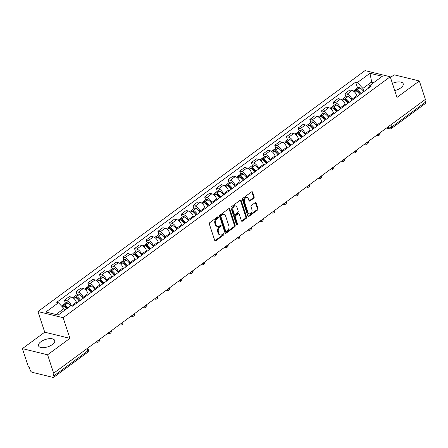 <?xml version="1.0" encoding="UTF-8"?>
<svg xmlns="http://www.w3.org/2000/svg" width="448" height="448" viewBox="0 0 448 448"><rect width="100%" height="100%" fill="white"/><g stroke="black" fill="none" stroke-linecap="round" stroke-linejoin="round"><path stroke-width="0.67" d="M218.333 217.14A0.75 0.543 103.7 0 0 217.61 216.888L209.798 222.639A1.07 0.773 103.7 0 0 209.362 224.09L214.738 240.447A1.07 0.773 103.7 0 0 215.219 240.946A1.07 0.773 103.7 0 0 215.774 240.811L223.586 235.054A0.75 0.543 103.7 0 0 223.166 233.783L222.158 234.528A3.433 2.475 103.7 0 1 220.388 234.954A3.433 2.475 103.7 0 1 218.848 233.358L218.4 231.991A3.433 2.475 103.7 0 1 219.794 227.354L220.808 226.61A0.75 0.543 103.7 0 0 220.388 225.333L219.38 226.078A3.433 2.475 103.7 0 1 217.61 226.509A3.433 2.475 103.7 0 1 216.07 224.907L215.622 223.541A3.433 2.475 103.7 0 1 217.017 218.904L218.03 218.159A0.75 0.543 103.7 0 0 218.333 217.14M217.61 226.509L216.871 226.324A3.433 2.475 103.7 0 1 215.337 224.728L214.889 223.362A3.433 2.475 103.7 0 1 216.283 218.725L217.297 217.98A0.75 0.543 103.7 0 0 217.582 216.91M214.883 240.722A1.07 0.773 103.7 0 0 215.04 240.632L222.852 234.875A0.75 0.543 103.7 0 0 223.138 233.806M220.388 234.954L219.654 234.774A3.433 2.475 103.7 0 1 218.114 233.178L217.666 231.812A3.433 2.475 103.7 0 1 219.061 227.175L220.074 226.43A0.75 0.543 103.7 0 0 220.36 225.361M394.755 90.541A8.523 3.853 -18.2 0 0 400.854 87.836A8.523 3.853 -18.2 0 0 403.222 83.776A8.523 3.853 -18.2 0 0 392.392 83.356M40.88 341.757A8.523 3.853 -18.2 0 0 38.517 345.817A8.523 3.853 -18.2 0 0 44.005 347.626A8.523 3.853 -18.2 0 0 52.338 344.557A8.523 3.853 -18.2 0 0 54.706 340.497A8.523 3.853 -18.2 0 0 49.213 338.688A8.523 3.853 -18.2 0 0 40.88 341.757M253.708 198.251A1.07 0.773 103.7 0 0 254.145 196.801L252.638 192.214A1.07 0.773 103.7 0 0 252.157 191.716A1.07 0.773 103.7 0 0 251.602 191.845L242.928 198.24A1.07 0.773 103.7 0 0 242.491 199.69L247.867 216.042A1.07 0.773 103.7 0 0 248.349 216.541A1.07 0.773 103.7 0 0 248.903 216.406L257.578 210.017A1.07 0.773 103.7 0 0 258.014 208.566L256.194 203.028A1.07 0.773 103.7 0 0 255.713 202.524A1.07 0.773 103.7 0 0 255.158 202.658L251.446 205.391A1.07 0.773 103.7 0 0 251.009 206.842L251.91 209.591A2.867 2.072 103.7 0 1 251.49 212.649A2.867 2.072 103.7 0 1 249.262 213.83A2.867 2.072 103.7 0 1 247.979 212.492L244.44 201.723A2.867 2.072 103.7 0 1 244.86 198.671A2.867 2.072 103.7 0 1 247.083 197.49A2.867 2.072 103.7 0 1 248.371 198.828L248.959 200.62A1.07 0.773 103.7 0 0 249.441 201.118A1.07 0.773 103.7 0 0 249.995 200.99L253.708 198.251L252.974 198.072A1.07 0.773 103.7 0 0 253.411 196.622L251.905 192.035A1.07 0.773 103.7 0 0 251.759 191.755M69.922 338.341L44.727 332.186L22.4 348.634L47.594 354.788L69.922 338.341L63.134 317.699L390.225 76.765L397.012 97.406L419.334 80.959L425.393 99.378L53.648 373.206L52.914 373.027L53.861 375.894L87.797 350.896A2.184 0.986 -18.2 0 0 88.402 349.854L87.808 348.046M47.594 354.788L53.648 373.206M229.768 209.059A1.07 0.773 103.7 0 0 229.286 208.561A1.07 0.773 103.7 0 0 228.732 208.695L220.058 215.085A1.07 0.773 103.7 0 0 219.621 216.535L224.997 232.887A1.07 0.773 103.7 0 0 225.478 233.391A1.07 0.773 103.7 0 0 226.033 233.257L234.707 226.862A1.07 0.773 103.7 0 0 235.144 225.411L229.768 209.059L229.034 208.88A1.07 0.773 103.7 0 0 228.889 208.606M231.493 206.662L240.167 200.267A1.07 0.773 103.7 0 1 240.722 200.138A1.07 0.773 103.7 0 1 241.203 200.637L246.579 216.989A1.07 0.773 103.7 0 1 246.142 218.439L242.43 221.178A1.07 0.773 103.7 0 1 241.875 221.306A1.07 0.773 103.7 0 1 241.394 220.808L239.215 214.178A1.07 0.773 103.7 0 0 238.734 213.679A1.07 0.773 103.7 0 0 238.179 213.808L235.715 215.622A1.07 0.773 103.7 0 0 235.278 217.073L237.552 223.978A0.75 0.543 103.7 0 1 236.522 224.739L231.056 208.113A1.07 0.773 103.7 0 1 231.493 206.662M22.4 348.634L28.454 367.052L29.193 367.231L30.134 370.104A2.184 1.142 -126.4 0 0 32.211 372.31L52.998 377.39A2.184 1.142 -126.4 0 0 53.687 377.294A2.184 1.142 -126.4 0 0 53.861 375.894M44.727 332.186L37.94 311.55L365.03 70.61L390.225 76.765M419.334 80.959L394.139 74.81L390.471 77.51M424.85 99.781L425.6 102.071A2.184 1.142 53.6 0 1 425.426 103.471L391.49 128.47A2.184 1.142 -126.4 0 0 391.664 127.07L425.6 102.071M76.67 303.117L76.373 302.21A5.023 2.632 -126.4 0 0 71.596 297.13L66.651 300.77A5.023 2.632 53.6 0 1 71.428 305.855L71.45 305.917M66.651 300.77L64.411 300.222L65.391 303.212M71.596 297.13L69.356 296.582L64.411 300.222M77.078 294.605L76.098 291.614L78.338 292.163A5.023 2.632 53.6 0 1 83.115 297.248L83.412 298.15M88.357 294.51L88.06 293.602A5.023 2.632 -126.4 0 0 83.283 288.518L81.043 287.974L76.098 291.614M88.766 285.992L87.786 283.007L90.026 283.556A5.023 2.632 53.6 0 1 94.802 288.635L95.099 289.542M100.044 285.902L99.747 284.995A5.023 2.632 -126.4 0 0 94.97 279.91L92.73 279.367L87.786 283.007M100.453 277.385L99.473 274.4L101.713 274.943A5.023 2.632 53.6 0 1 106.49 280.028L106.786 280.935M111.731 277.29L111.434 276.388A5.023 2.632 -126.4 0 0 106.658 271.303L104.418 270.754L99.473 274.4M112.14 268.778L111.16 265.787L113.4 266.336A5.023 2.632 53.6 0 1 118.177 271.421L118.474 272.322M123.418 268.682L123.122 267.775A5.023 2.632 -126.4 0 0 118.345 262.696L116.105 262.147L111.16 265.787M123.827 260.165L122.847 257.18L125.087 257.729A5.023 2.632 53.6 0 1 129.864 262.808L130.161 263.715M135.106 260.075L134.809 259.168A5.023 2.632 -126.4 0 0 130.032 254.083L127.792 253.54L122.847 257.18M135.514 251.558L134.534 248.573L136.774 249.116A5.023 2.632 53.6 0 1 141.551 254.201L141.848 255.108M146.793 251.462L146.496 250.561A5.023 2.632 -126.4 0 0 141.719 245.476L139.479 244.927L134.534 248.573M147.202 242.95L146.222 239.96L148.462 240.509A5.023 2.632 53.6 0 1 153.238 245.594L153.535 246.501M158.48 242.855L158.183 241.948A5.023 2.632 -126.4 0 0 153.406 236.869L151.166 236.32L146.222 239.96M158.889 234.343L157.909 231.353L160.149 231.902A5.023 2.632 53.6 0 1 164.926 236.986L165.222 237.888M170.167 234.248L169.87 233.341A5.023 2.632 -126.4 0 0 165.094 228.256L162.854 227.713L157.909 231.353M170.576 225.73L169.596 222.746L171.836 223.294A5.023 2.632 53.6 0 1 176.613 228.374L176.91 229.281M181.854 225.641L181.558 224.734A5.023 2.632 -126.4 0 0 176.781 219.649L174.541 219.106L169.596 222.746M182.263 217.123L181.283 214.138L183.523 214.682A5.023 2.632 53.6 0 1 188.3 219.766L188.597 220.674M193.542 217.028L193.245 216.126A5.023 2.632 -126.4 0 0 188.468 211.042L186.228 210.493L181.283 214.138M193.95 208.516L192.97 205.526L195.21 206.074A5.023 2.632 53.6 0 1 199.987 211.159L200.284 212.061M205.229 208.421L204.932 207.514A5.023 2.632 -126.4 0 0 200.155 202.434L197.915 201.886L192.97 205.526M205.638 199.903L204.658 196.918L206.898 197.467A5.023 2.632 53.6 0 1 211.674 202.546L211.971 203.454M216.916 199.814L216.619 198.906A5.023 2.632 -126.4 0 0 211.842 193.822L209.602 193.278L204.658 196.918M217.325 191.296L216.345 188.311L218.585 188.854A5.023 2.632 53.6 0 1 223.362 193.939L223.658 194.846M228.603 191.201L228.306 190.299A5.023 2.632 -126.4 0 0 223.53 185.214L221.29 184.666L216.345 188.311M229.012 182.689L228.032 179.698L230.272 180.247A5.023 2.632 53.6 0 1 235.049 185.332L235.346 186.239M240.29 182.594L239.994 181.686A5.023 2.632 -126.4 0 0 235.217 176.607L232.977 176.058L228.032 179.698M240.699 174.082L239.719 171.091L241.959 171.64A5.023 2.632 53.6 0 1 246.736 176.725L247.033 177.626M251.978 173.986L251.681 173.079A5.023 2.632 -126.4 0 0 246.904 167.994L244.664 167.451L239.719 171.091M252.386 165.469L251.406 162.484L253.646 163.033A5.023 2.632 53.6 0 1 258.423 168.112L258.72 169.019M263.665 165.379L263.368 164.472A5.023 2.632 -126.4 0 0 258.591 159.387L256.351 158.844L251.406 162.484M264.074 156.862L263.094 153.877L265.334 154.42A5.023 2.632 53.6 0 1 270.11 159.505L270.407 160.412M275.352 156.766L275.055 155.865A5.023 2.632 -126.4 0 0 270.278 150.78L268.038 150.231L263.094 153.877M275.761 148.254L274.781 145.264L277.021 145.813A5.023 2.632 53.6 0 1 281.798 150.898L282.094 151.799M287.039 148.159L286.742 147.252A5.023 2.632 -126.4 0 0 281.966 142.173L279.726 141.624L274.781 145.264M287.448 139.642L286.468 136.657L288.708 137.206A5.023 2.632 53.6 0 1 293.485 142.285L293.782 143.192M298.726 139.552L298.43 138.645A5.023 2.632 -126.4 0 0 293.653 133.56L291.413 133.017L286.468 136.657M299.135 131.034L298.155 128.05L300.395 128.593A5.023 2.632 53.6 0 1 305.172 133.678L305.469 134.585M310.414 130.939L310.117 130.038A5.023 2.632 -126.4 0 0 305.34 124.953L303.1 124.404L298.155 128.05M310.822 122.427L309.842 119.437L312.082 119.986A5.023 2.632 53.6 0 1 316.859 125.07L317.156 125.978M322.101 122.332L321.804 121.425A5.023 2.632 -126.4 0 0 317.027 116.346L314.787 115.797L309.842 119.437M322.51 113.82L321.53 110.83L323.77 111.378A5.023 2.632 53.6 0 1 328.546 116.463L328.843 117.365M333.788 113.725L333.491 112.818A5.023 2.632 -126.4 0 0 328.714 107.733L326.474 107.19L321.53 110.83M334.197 105.207L333.217 102.222L335.457 102.771A5.023 2.632 53.6 0 1 340.234 107.85L340.53 108.758M345.475 105.118L345.178 104.21A5.023 2.632 -126.4 0 0 340.402 99.126L338.162 98.582L333.217 102.222M345.884 96.6L344.904 93.615L347.144 94.158A5.023 2.632 53.6 0 1 351.921 99.243L352.218 100.15M357.162 96.505L356.866 95.603A5.023 2.632 -126.4 0 0 352.089 90.518L349.849 89.97L344.904 93.615M64.534 310.363L63.958 308.599L55.972 314.479M373.727 82.611L371.493 82.068L362.88 88.413L357.37 82.555L369.958 73.287L382.301 76.3L369.712 85.568L371.437 85.994L72.52 306.18L70.79 305.754L58.206 315.028L45.864 312.015L58.453 302.742L63.958 308.599M357.37 82.555L355.645 82.135L56.722 302.322L58.453 302.742M63.134 317.699L37.94 311.55M372.075 83.832L369.958 73.287M362.88 88.413L363.905 91.538M357.571 87.993L355.645 82.135M369.712 85.568L368.015 88.514M225.142 233.167A1.07 0.773 103.7 0 0 225.294 233.078L233.974 226.682A1.07 0.773 103.7 0 0 234.41 225.232L229.034 208.88M221.284 215.762A0.75 0.543 103.7 0 0 220.976 216.776L225.697 231.129A0.75 0.543 103.7 0 0 226.419 231.386L227.489 230.602A3.433 2.475 103.7 0 0 228.883 225.96L225.658 216.149A3.433 2.475 103.7 0 0 224.118 214.547A3.433 2.475 103.7 0 0 222.348 214.973L221.284 215.762L220.55 215.583A0.75 0.543 103.7 0 0 220.242 216.597L220.976 216.776M226.033 231.482L225.299 231.302A0.75 0.543 103.7 0 1 224.963 230.95L220.242 216.597M224.118 214.547L223.384 214.368A3.433 2.475 103.7 0 0 221.614 214.794L222.348 214.973M220.55 215.583L221.614 214.794M241.539 221.088A1.07 0.773 103.7 0 0 241.696 220.998L245.409 218.26A1.07 0.773 103.7 0 0 245.846 216.81L240.47 200.458A1.07 0.773 103.7 0 0 240.324 200.178M238.734 213.679L238 213.5A1.07 0.773 103.7 0 0 237.446 213.629L234.982 215.443A1.07 0.773 103.7 0 0 234.545 216.894L236.818 223.798L237.552 223.978M236.538 224.79A0.75 0.543 103.7 0 0 236.818 223.798M236.953 207.295A2.867 2.072 103.7 0 0 235.665 205.957A2.867 2.072 103.7 0 0 233.442 207.138A2.867 2.072 103.7 0 0 233.016 210.19L234.265 213.987A1.07 0.773 103.7 0 0 234.746 214.486A1.07 0.773 103.7 0 0 235.301 214.351L237.765 212.537A1.07 0.773 103.7 0 0 238.202 211.086L236.953 207.295M235.665 205.957L234.931 205.778A2.867 2.072 103.7 0 0 232.702 206.959A2.867 2.072 103.7 0 0 232.282 210.011L233.016 210.19M234.746 214.486L234.013 214.306A1.07 0.773 103.7 0 1 233.531 213.808L232.282 210.011M249.11 200.9A1.07 0.773 103.7 0 0 249.262 200.81L252.974 198.072M247.083 197.49L246.35 197.31A2.867 2.072 103.7 0 0 244.126 198.492A2.867 2.072 103.7 0 0 243.701 201.544L244.44 201.723M249.262 213.83L248.528 213.651A2.867 2.072 103.7 0 1 247.246 212.313L243.701 201.544M248.013 216.322A1.07 0.773 103.7 0 0 248.164 216.227L256.844 209.838A1.07 0.773 103.7 0 0 257.281 208.387L255.455 202.843A1.07 0.773 103.7 0 0 255.31 202.569M63.98 306.079A1.338 0.7 53.6 0 1 64.109 305.922A1.338 0.7 53.6 0 1 64.882 306.023L64.999 306.096A6.882 3.606 53.6 0 1 67.413 308.246M68.018 307.798A8.305 4.351 -126.4 0 0 64.977 305.066L64.865 304.993A2.761 1.445 -126.4 0 0 63.263 304.78A2.761 1.445 -126.4 0 0 62.899 305.536M70.75 305.788A8.305 4.351 -126.4 0 0 67.715 303.05L67.598 302.977A2.761 1.445 -126.4 0 0 66.002 302.764L63.263 304.78M61.55 306.04L62.065 305.659A2.761 1.445 53.6 0 1 63.666 305.872L63.778 305.945A8.305 4.351 53.6 0 1 66.819 308.683M75.667 297.472A1.338 0.7 53.6 0 1 75.796 297.315A1.338 0.7 53.6 0 1 76.569 297.416L76.686 297.489A6.882 3.606 53.6 0 1 79.929 300.72M80.528 300.278A8.305 4.351 -126.4 0 0 76.664 296.453L76.552 296.38A2.761 1.445 -126.4 0 0 74.95 296.173A2.761 1.445 -126.4 0 0 74.586 296.929M83.266 298.262A8.305 4.351 -126.4 0 0 79.402 294.442L79.285 294.37A2.761 1.445 -126.4 0 0 77.689 294.157L74.95 296.173M72.878 297.696L73.752 297.052A2.761 1.445 53.6 0 1 75.354 297.265L75.466 297.338A8.305 4.351 53.6 0 1 79.33 301.157M87.354 288.859A1.338 0.7 53.6 0 1 87.483 288.702A1.338 0.7 53.6 0 1 88.256 288.809L88.374 288.882A6.882 3.606 53.6 0 1 91.616 292.107L91.61 292.113M92.215 291.665A8.305 4.351 -126.4 0 0 88.351 287.846L88.239 287.773A2.761 1.445 -126.4 0 0 86.638 287.56A2.761 1.445 -126.4 0 0 86.274 288.322M94.954 289.654A8.305 4.351 -126.4 0 0 91.09 285.83L90.972 285.757A2.761 1.445 -126.4 0 0 89.376 285.55L86.638 287.56M84.566 289.089L85.439 288.445A2.761 1.445 53.6 0 1 87.041 288.658L87.153 288.73A8.305 4.351 53.6 0 1 91.017 292.55M99.042 280.252A1.338 0.7 53.6 0 1 99.17 280.095A1.338 0.7 53.6 0 1 99.943 280.196L100.061 280.269A6.882 3.606 53.6 0 1 103.303 283.5L103.292 283.478M103.902 283.058A8.305 4.351 -126.4 0 0 100.038 279.238L99.926 279.166A2.761 1.445 -126.4 0 0 98.325 278.953A2.761 1.445 -126.4 0 0 97.961 279.709M106.641 281.042A8.305 4.351 -126.4 0 0 102.777 277.222L102.659 277.15A2.761 1.445 -126.4 0 0 101.063 276.937L98.325 278.953M96.253 280.476L97.126 279.838A2.761 1.445 53.6 0 1 98.728 280.045L98.84 280.118A8.305 4.351 53.6 0 1 102.704 283.942M110.729 271.645A1.338 0.7 53.6 0 1 110.858 271.488A1.338 0.7 53.6 0 1 111.63 271.589L111.748 271.662A6.882 3.606 53.6 0 1 114.99 274.893L114.974 274.87M115.59 274.45A8.305 4.351 -126.4 0 0 111.726 270.626L111.614 270.558A2.761 1.445 -126.4 0 0 110.012 270.346A2.761 1.445 -126.4 0 0 109.648 271.102M118.328 272.434A8.305 4.351 -126.4 0 0 114.464 268.615L114.346 268.542A2.761 1.445 -126.4 0 0 112.75 268.33L110.012 270.346M107.94 271.869L108.814 271.225A2.761 1.445 53.6 0 1 110.415 271.438L110.527 271.51A8.305 4.351 53.6 0 1 114.391 275.33M122.416 263.032A1.338 0.7 53.6 0 1 122.545 262.881A1.338 0.7 53.6 0 1 123.318 262.982L123.435 263.054A6.882 3.606 53.6 0 1 126.678 266.28L126.661 266.263M127.277 265.843A8.305 4.351 -126.4 0 0 123.413 262.018L123.301 261.946A2.761 1.445 -126.4 0 0 121.699 261.733A2.761 1.445 -126.4 0 0 121.335 262.494M130.015 263.827A8.305 4.351 -126.4 0 0 126.151 260.008L126.034 259.935A2.761 1.445 -126.4 0 0 124.438 259.722L121.699 261.733M119.627 263.262L120.501 262.618A2.761 1.445 53.6 0 1 122.102 262.83L122.214 262.903A8.305 4.351 53.6 0 1 126.078 266.722M134.103 254.425A1.338 0.7 53.6 0 1 134.232 254.268A1.338 0.7 53.6 0 1 135.005 254.374L135.122 254.447A6.882 3.606 53.6 0 1 138.365 257.673M138.964 257.23A8.305 4.351 -126.4 0 0 135.1 253.411L134.988 253.338A2.761 1.445 -126.4 0 0 133.386 253.126A2.761 1.445 -126.4 0 0 133.022 253.887M141.702 255.22A8.305 4.351 -126.4 0 0 137.838 251.395L137.721 251.322A2.761 1.445 -126.4 0 0 136.125 251.11L133.386 253.126M131.314 254.654L132.188 254.01A2.761 1.445 53.6 0 1 133.79 254.223L133.902 254.296A8.305 4.351 53.6 0 1 137.766 258.115M145.79 245.818A1.338 0.7 53.6 0 1 145.919 245.661A1.338 0.7 53.6 0 1 146.692 245.762L146.81 245.834A6.882 3.606 53.6 0 1 150.052 249.066L150.035 249.043M150.651 248.623A8.305 4.351 -126.4 0 0 146.787 244.804L146.675 244.731A2.761 1.445 -126.4 0 0 145.074 244.518A2.761 1.445 -126.4 0 0 144.71 245.274M153.39 246.607A8.305 4.351 -126.4 0 0 149.526 242.788L149.408 242.715A2.761 1.445 -126.4 0 0 147.812 242.502L145.074 244.518M143.002 246.042L143.875 245.398A2.761 1.445 53.6 0 1 145.477 245.61L145.589 245.683A8.305 4.351 53.6 0 1 149.453 249.508M157.478 237.21A1.338 0.7 53.6 0 1 157.606 237.054A1.338 0.7 53.6 0 1 158.379 237.154L158.497 237.227A6.882 3.606 53.6 0 1 161.739 240.458L161.722 240.436M162.338 240.016A8.305 4.351 -126.4 0 0 158.474 236.191L158.362 236.118A2.761 1.445 -126.4 0 0 156.761 235.911A2.761 1.445 -126.4 0 0 156.397 236.667M165.077 238A8.305 4.351 -126.4 0 0 161.213 234.181L161.095 234.108A2.761 1.445 -126.4 0 0 159.499 233.895L156.761 235.911M154.689 237.434L155.562 236.79A2.761 1.445 53.6 0 1 157.164 237.003L157.276 237.076A8.305 4.351 53.6 0 1 161.14 240.895M169.165 228.598A1.338 0.7 53.6 0 1 169.294 228.441A1.338 0.7 53.6 0 1 170.066 228.547L170.184 228.62A6.882 3.606 53.6 0 1 173.426 231.846L173.41 231.823M174.026 231.403A8.305 4.351 -126.4 0 0 170.162 227.584L170.05 227.511A2.761 1.445 -126.4 0 0 168.448 227.298A2.761 1.445 -126.4 0 0 168.084 228.06M176.764 229.393A8.305 4.351 -126.4 0 0 172.9 225.568L172.782 225.495A2.761 1.445 -126.4 0 0 171.181 225.288L168.448 227.298M166.376 228.827L167.25 228.183A2.761 1.445 53.6 0 1 168.851 228.396L168.963 228.469A8.305 4.351 53.6 0 1 172.827 232.288M180.852 219.99A1.338 0.7 53.6 0 1 180.981 219.834A1.338 0.7 53.6 0 1 181.754 219.934L181.871 220.007A6.882 3.606 53.6 0 1 185.114 223.238L185.097 223.216M185.713 222.796A8.305 4.351 -126.4 0 0 181.849 218.977L181.737 218.904A2.761 1.445 -126.4 0 0 180.135 218.691A2.761 1.445 -126.4 0 0 179.771 219.447M188.451 220.78A8.305 4.351 -126.4 0 0 184.587 216.961L184.47 216.888A2.761 1.445 -126.4 0 0 182.868 216.675L180.135 218.691M178.063 220.214L178.937 219.576A2.761 1.445 53.6 0 1 180.538 219.783L180.65 219.856A8.305 4.351 53.6 0 1 184.514 223.681M192.539 211.383A1.338 0.7 53.6 0 1 192.668 211.226A1.338 0.7 53.6 0 1 193.441 211.327L193.558 211.4A6.882 3.606 53.6 0 1 196.801 214.631M197.4 214.189A8.305 4.351 -126.4 0 0 193.536 210.364L193.424 210.297A2.761 1.445 -126.4 0 0 191.822 210.084A2.761 1.445 -126.4 0 0 191.458 210.84M200.138 212.173A8.305 4.351 -126.4 0 0 196.274 208.354L196.157 208.281A2.761 1.445 -126.4 0 0 194.555 208.068L191.822 210.084M189.75 211.607L190.624 210.963A2.761 1.445 53.6 0 1 192.226 211.176L192.338 211.249A8.305 4.351 53.6 0 1 196.202 215.068M204.226 202.77A1.338 0.7 53.6 0 1 204.355 202.619A1.338 0.7 53.6 0 1 205.128 202.72L205.246 202.793A6.882 3.606 53.6 0 1 208.488 206.018L208.471 206.002M209.087 205.582A8.305 4.351 -126.4 0 0 205.223 201.757L205.111 201.684A2.761 1.445 -126.4 0 0 203.51 201.471A2.761 1.445 -126.4 0 0 203.146 202.233M211.826 203.566A8.305 4.351 -126.4 0 0 207.962 199.746L207.844 199.674A2.761 1.445 -126.4 0 0 206.242 199.461L203.51 201.471M201.438 203L202.311 202.356A2.761 1.445 53.6 0 1 203.913 202.569L204.025 202.642A8.305 4.351 53.6 0 1 207.889 206.461M215.914 194.163A1.338 0.7 53.6 0 1 216.042 194.006A1.338 0.7 53.6 0 1 216.815 194.113L216.933 194.186A6.882 3.606 53.6 0 1 220.175 197.411L220.17 197.417M220.774 196.969A8.305 4.351 -126.4 0 0 216.91 193.15L216.798 193.077A2.761 1.445 -126.4 0 0 215.197 192.864A2.761 1.445 -126.4 0 0 214.833 193.626M223.513 194.958A8.305 4.351 -126.4 0 0 219.649 191.134L219.531 191.061A2.761 1.445 -126.4 0 0 217.93 190.848L215.197 192.864M213.125 194.393L213.998 193.749A2.761 1.445 53.6 0 1 215.6 193.962L215.712 194.034A8.305 4.351 53.6 0 1 219.576 197.854M227.601 185.556A1.338 0.7 53.6 0 1 227.73 185.399A1.338 0.7 53.6 0 1 228.502 185.5L228.62 185.573A6.882 3.606 53.6 0 1 231.862 188.804L231.846 188.782M232.462 188.362A8.305 4.351 -126.4 0 0 228.598 184.542L228.486 184.47A2.761 1.445 -126.4 0 0 226.884 184.257A2.761 1.445 -126.4 0 0 226.52 185.013M235.2 186.346A8.305 4.351 -126.4 0 0 231.336 182.526L231.218 182.454A2.761 1.445 -126.4 0 0 229.617 182.241L226.884 184.257M224.812 185.78L225.686 185.136A2.761 1.445 53.6 0 1 227.287 185.349L227.399 185.422A8.305 4.351 53.6 0 1 231.263 189.246M239.288 176.949A1.338 0.7 53.6 0 1 239.417 176.792A1.338 0.7 53.6 0 1 240.19 176.893L240.307 176.966A6.882 3.606 53.6 0 1 243.55 180.197L243.533 180.174M244.149 179.754A8.305 4.351 -126.4 0 0 240.285 175.93L240.173 175.857A2.761 1.445 -126.4 0 0 238.571 175.65A2.761 1.445 -126.4 0 0 238.207 176.406M246.887 177.738A8.305 4.351 -126.4 0 0 243.023 173.919L242.906 173.846A2.761 1.445 -126.4 0 0 241.304 173.634L238.571 175.65M236.499 177.173L237.373 176.529A2.761 1.445 53.6 0 1 238.974 176.742L239.086 176.814A8.305 4.351 53.6 0 1 242.95 180.634M250.975 168.336A1.338 0.7 53.6 0 1 251.104 168.179A1.338 0.7 53.6 0 1 251.877 168.286L251.994 168.358A6.882 3.606 53.6 0 1 255.237 171.584M255.836 171.142A8.305 4.351 -126.4 0 0 251.972 167.322L251.86 167.25A2.761 1.445 -126.4 0 0 250.258 167.037A2.761 1.445 -126.4 0 0 249.894 167.798M258.569 169.131A8.305 4.351 -126.4 0 0 254.71 165.306L254.593 165.234A2.761 1.445 -126.4 0 0 252.991 165.026L250.258 167.037M248.186 168.566L249.06 167.922A2.761 1.445 53.6 0 1 250.662 168.134L250.774 168.207A8.305 4.351 53.6 0 1 254.638 172.026M262.662 159.729A1.338 0.7 53.6 0 1 262.786 159.572A1.338 0.7 53.6 0 1 263.564 159.673L263.682 159.746A6.882 3.606 53.6 0 1 266.924 162.977L266.907 162.954M267.523 162.534A8.305 4.351 -126.4 0 0 263.659 158.715L263.547 158.642A2.761 1.445 -126.4 0 0 261.946 158.43A2.761 1.445 -126.4 0 0 261.582 159.186M270.256 160.518A8.305 4.351 -126.4 0 0 266.398 156.699L266.28 156.626A2.761 1.445 -126.4 0 0 264.678 156.414L261.946 158.43M259.874 159.953L260.747 159.314A2.761 1.445 53.6 0 1 262.349 159.522L262.461 159.594A8.305 4.351 53.6 0 1 266.325 163.419M274.35 151.122A1.338 0.7 53.6 0 1 274.473 150.965A1.338 0.7 53.6 0 1 275.251 151.066L275.369 151.138A6.882 3.606 53.6 0 1 278.611 154.37L278.594 154.347M279.21 153.927A8.305 4.351 -126.4 0 0 275.346 150.102L275.234 150.035A2.761 1.445 -126.4 0 0 273.633 149.822A2.761 1.445 -126.4 0 0 273.269 150.578M281.943 151.911A8.305 4.351 -126.4 0 0 278.085 148.092L277.967 148.019A2.761 1.445 -126.4 0 0 276.366 147.806L273.633 149.822M271.561 151.346L272.434 150.702A2.761 1.445 53.6 0 1 274.036 150.914L274.148 150.987A8.305 4.351 53.6 0 1 278.012 154.806M286.037 142.509A1.338 0.7 53.6 0 1 286.16 142.358A1.338 0.7 53.6 0 1 286.938 142.458L287.05 142.531A6.882 3.606 53.6 0 1 290.298 145.757L290.282 145.74M290.898 145.32A8.305 4.351 -126.4 0 0 287.034 141.495L286.922 141.422A2.761 1.445 -126.4 0 0 285.32 141.21A2.761 1.445 -126.4 0 0 284.956 141.971M293.63 143.304A8.305 4.351 -126.4 0 0 289.772 139.485L289.654 139.412A2.761 1.445 -126.4 0 0 288.053 139.199L285.32 141.21M283.248 142.738L284.122 142.094A2.761 1.445 53.6 0 1 285.723 142.307L285.835 142.38A8.305 4.351 53.6 0 1 289.699 146.199M297.724 133.902A1.338 0.7 53.6 0 1 297.847 133.745A1.338 0.7 53.6 0 1 298.626 133.851L298.738 133.924A6.882 3.606 53.6 0 1 301.986 137.15L301.969 137.127M302.585 136.707A8.305 4.351 -126.4 0 0 298.721 132.888L298.609 132.815A2.761 1.445 -126.4 0 0 297.007 132.602A2.761 1.445 -126.4 0 0 296.643 133.364M305.318 134.697A8.305 4.351 -126.4 0 0 301.454 130.872L301.342 130.799A2.761 1.445 -126.4 0 0 299.74 130.586L297.007 132.602M294.935 134.131L295.809 133.487A2.761 1.445 53.6 0 1 297.41 133.7L297.522 133.773A8.305 4.351 53.6 0 1 301.386 137.592M309.411 125.294A1.338 0.7 53.6 0 1 309.534 125.138A1.338 0.7 53.6 0 1 310.313 125.238L310.425 125.311A6.882 3.606 53.6 0 1 313.673 128.542M314.272 128.1A8.305 4.351 -126.4 0 0 310.408 124.281L310.296 124.208A2.761 1.445 -126.4 0 0 308.694 123.995A2.761 1.445 -126.4 0 0 308.33 124.751M317.005 126.084A8.305 4.351 -126.4 0 0 313.141 122.265L313.029 122.192A2.761 1.445 -126.4 0 0 311.427 121.979L308.694 123.995M306.622 125.518L307.496 124.874A2.761 1.445 53.6 0 1 309.098 125.087L309.21 125.16A8.305 4.351 53.6 0 1 313.074 128.985M321.098 116.687A1.338 0.7 53.6 0 1 321.222 116.53A1.338 0.7 53.6 0 1 322 116.631L322.112 116.704A6.882 3.606 53.6 0 1 325.36 119.935L325.343 119.913M325.959 119.493A8.305 4.351 -126.4 0 0 322.095 115.668L321.983 115.595A2.761 1.445 -126.4 0 0 320.382 115.388A2.761 1.445 -126.4 0 0 320.018 116.144M328.692 117.477A8.305 4.351 -126.4 0 0 324.828 113.658L324.716 113.585A2.761 1.445 -126.4 0 0 323.114 113.372L320.382 115.388M318.31 116.911L319.183 116.267A2.761 1.445 53.6 0 1 320.785 116.48L320.897 116.553A8.305 4.351 53.6 0 1 324.761 120.372M332.786 108.074A1.338 0.7 53.6 0 1 332.909 107.918A1.338 0.7 53.6 0 1 333.687 108.024L333.799 108.097A6.882 3.606 53.6 0 1 337.047 111.322L337.03 111.3M337.646 110.88A8.305 4.351 -126.4 0 0 333.782 107.061L333.67 106.988A2.761 1.445 -126.4 0 0 332.069 106.775A2.761 1.445 -126.4 0 0 331.705 107.537M340.379 108.87A8.305 4.351 -126.4 0 0 336.515 105.045L336.403 104.972A2.761 1.445 -126.4 0 0 334.802 104.765L332.069 106.775M329.997 108.304L330.87 107.66A2.761 1.445 53.6 0 1 332.472 107.873L332.584 107.946A8.305 4.351 53.6 0 1 336.448 111.765M344.473 99.467A1.338 0.7 53.6 0 1 344.596 99.31A1.338 0.7 53.6 0 1 345.374 99.411L345.486 99.484A6.882 3.606 53.6 0 1 348.734 102.715M349.334 102.273A8.305 4.351 -126.4 0 0 345.47 98.454L345.358 98.381A2.761 1.445 -126.4 0 0 343.756 98.168A2.761 1.445 -126.4 0 0 343.392 98.924M352.066 100.257A8.305 4.351 -126.4 0 0 348.202 96.438L348.09 96.365A2.761 1.445 -126.4 0 0 346.489 96.152L343.756 98.168M341.684 99.691L342.558 99.053A2.761 1.445 53.6 0 1 344.159 99.26L344.271 99.333A8.305 4.351 53.6 0 1 348.135 103.158M356.16 90.86A1.338 0.7 53.6 0 1 356.283 90.703A1.338 0.7 53.6 0 1 357.062 90.804L357.174 90.877A6.882 3.606 53.6 0 1 360.422 94.108L360.405 94.086M361.021 93.666A8.305 4.351 -126.4 0 0 357.157 89.841L357.045 89.774A2.761 1.445 -126.4 0 0 355.443 89.561A2.761 1.445 -126.4 0 0 355.079 90.317M363.754 91.65A8.305 4.351 -126.4 0 0 359.89 87.83L359.778 87.758A2.761 1.445 -126.4 0 0 358.176 87.545L355.443 89.561M353.371 91.084L354.245 90.44A2.761 1.445 53.6 0 1 355.846 90.653L355.958 90.726A8.305 4.351 53.6 0 1 359.822 94.545M387.262 127.462L388.696 127.814A2.184 0.986 -18.2 0 0 391.664 127.07L390.908 124.779M388.326 126.683L388.696 127.814A2.184 1.579 -76.3 0 0 389.676 128.834A2.184 2.184 0 0 0 391.49 128.47M340.402 99.126L335.457 102.771M328.714 107.733L323.77 111.378M317.027 116.346L312.082 119.986M305.34 124.953L300.395 128.593M293.653 133.56L288.708 137.206M281.966 142.173L277.021 145.813M270.278 150.78L265.334 154.42M258.591 159.387L253.646 163.033M246.904 167.994L241.959 171.64M235.217 176.607L230.272 180.247M223.53 185.214L218.585 188.854M211.842 193.822L206.898 197.467M200.155 202.434L195.21 206.074M188.468 211.042L183.523 214.682M176.781 219.649L171.836 223.294M165.094 228.256L160.149 231.902M153.406 236.869L148.462 240.509M141.719 245.476L136.774 249.116M130.032 254.083L125.087 257.729M118.345 262.696L113.4 266.336M106.658 271.303L101.713 274.943M94.97 279.91L90.026 283.556M83.283 288.518L78.338 292.163M352.089 90.518L347.144 94.158M356.866 95.603L351.921 99.243M345.178 104.21L340.234 107.85M333.491 112.818L328.546 116.463M321.804 121.425L316.859 125.07M310.117 130.038L305.172 133.678M298.43 138.645L293.485 142.285M286.742 147.252L281.798 150.898M275.055 155.865L270.11 159.505M263.368 164.472L258.423 168.112M251.681 173.079L246.736 176.725M239.994 181.686L235.049 185.332M228.306 190.299L223.362 193.939M216.619 198.906L211.674 202.546M204.932 207.514L199.987 211.159M193.245 216.126L188.3 219.766M181.558 224.734L176.613 228.374M169.87 233.341L164.926 236.986M158.183 241.948L153.238 245.594M146.496 250.561L141.551 254.201M134.809 259.168L129.864 262.808M123.122 267.775L118.177 271.421M111.434 276.388L106.49 280.028M99.747 284.995L94.802 288.635M88.06 293.602L83.115 297.248M76.373 302.21L71.428 305.855M97.149 341.163A2.184 0.986 -18.2 0 0 99.495 339.438A2.184 2.184 0 0 1 96.886 342.199A2.184 1.579 -76.3 0 1 96.264 341.818M108.836 332.556A2.184 0.986 -18.2 0 0 111.182 330.831A2.184 2.184 0 0 1 108.573 333.592A2.184 1.579 -76.3 0 1 107.951 333.206M120.523 323.949A2.184 0.986 -18.2 0 0 122.87 322.218A2.184 2.184 0 0 1 120.26 324.985A2.184 1.579 -76.3 0 1 119.638 324.598M132.21 315.342A2.184 0.986 -18.2 0 0 134.557 313.611A2.184 2.184 0 0 1 131.947 316.372A2.184 1.579 -76.3 0 1 131.326 315.991M143.898 306.729A2.184 0.986 -18.2 0 0 146.244 305.004A2.184 2.184 0 0 1 143.634 307.765A2.184 1.579 -76.3 0 1 143.013 307.378M155.585 298.122A2.184 0.986 -18.2 0 0 157.931 296.391A2.184 2.184 0 0 1 155.322 299.158A2.184 1.579 -76.3 0 1 154.7 298.771M167.272 289.514A2.184 0.986 -18.2 0 0 169.618 287.784A2.184 2.184 0 0 1 167.009 290.55A2.184 1.579 -76.3 0 1 166.387 290.164M178.959 280.902A2.184 0.986 -18.2 0 0 181.306 279.177A2.184 2.184 0 0 1 178.696 281.938A2.184 1.579 -76.3 0 1 178.074 281.557M190.646 272.294A2.184 0.986 -18.2 0 0 192.993 270.57A2.184 2.184 0 0 1 190.383 273.33A2.184 1.579 -76.3 0 1 189.762 272.944M202.334 263.687A2.184 0.986 -18.2 0 0 204.68 261.957A2.184 2.184 0 0 1 202.07 264.723A2.184 1.579 -76.3 0 1 201.449 264.337M214.021 255.08A2.184 0.986 -18.2 0 0 216.367 253.35A2.184 2.184 0 0 1 213.758 256.11A2.184 1.579 -76.3 0 1 213.136 255.73M225.708 246.467A2.184 0.986 -18.2 0 0 228.054 244.742A2.184 2.184 0 0 1 225.445 247.503A2.184 1.579 -76.3 0 1 224.823 247.117M237.395 237.86A2.184 0.986 -18.2 0 0 239.742 236.13A2.184 2.184 0 0 1 237.132 238.896A2.184 1.579 -76.3 0 1 236.51 238.51M249.082 229.253A2.184 0.986 -18.2 0 0 251.429 227.522A2.184 2.184 0 0 1 248.819 230.289A2.184 1.579 -76.3 0 1 248.198 229.902M260.77 220.64A2.184 0.986 -18.2 0 0 263.116 218.915A2.184 2.184 0 0 1 260.506 221.676A2.184 1.579 -76.3 0 1 259.885 221.295M272.457 212.033A2.184 0.986 -18.2 0 0 274.803 210.308A2.184 2.184 0 0 1 272.194 213.069A2.184 1.579 -76.3 0 1 271.572 212.682M284.144 203.426A2.184 0.986 -18.2 0 0 286.485 201.695A2.184 2.184 0 0 1 283.881 204.462A2.184 1.579 -76.3 0 1 283.259 204.075M295.831 194.818A2.184 0.986 -18.2 0 0 298.172 193.088A2.184 2.184 0 0 1 295.568 195.849A2.184 1.579 -76.3 0 1 294.946 195.468M307.518 186.206A2.184 0.986 -18.2 0 0 309.859 184.481M319.206 177.598A2.184 0.986 -18.2 0 0 321.546 175.868A2.184 2.184 0 0 1 318.942 178.634A2.184 1.579 -76.3 0 1 318.321 178.248M330.893 168.991A2.184 0.986 -18.2 0 0 333.234 167.261A2.184 2.184 0 0 1 330.63 170.027A2.184 1.579 -76.3 0 1 330.008 169.641M342.58 160.378A2.184 0.986 -18.2 0 0 344.921 158.654A2.184 2.184 0 0 1 342.317 161.414A2.184 1.579 -76.3 0 1 341.695 161.034M354.267 151.771A2.184 0.986 -18.2 0 0 356.608 150.046A2.184 2.184 0 0 1 354.004 152.807A2.184 1.579 -76.3 0 1 353.382 152.421M365.954 143.164A2.184 0.986 -18.2 0 0 368.295 141.434M377.636 134.557A2.184 0.986 -18.2 0 0 379.982 132.826A2.184 2.184 0 0 1 377.378 135.587A2.184 1.579 -76.3 0 1 376.757 135.206M306.398 187.034L307.255 187.242A2.184 1.579 -76.3 0 1 306.634 186.855M364.829 143.987L365.691 144.2A2.184 1.579 -76.3 0 1 365.07 143.814M87.046 348.606L87.797 350.896A2.184 1.142 -126.4 0 1 87.623 352.296A2.184 2.184 0 0 0 88.402 349.854M216.283 218.725L217.017 218.904M214.889 223.362L215.622 223.541M215.337 224.728L216.07 224.907M220.074 226.43L220.808 226.61M219.061 227.175L219.794 227.354M217.666 231.812L218.4 231.991M218.114 233.178L218.848 233.358M222.852 234.875L223.586 235.054M215.04 240.632L215.774 240.811M217.297 217.98L218.03 218.159M234.41 225.232L235.144 225.411M233.974 226.682L234.707 226.862M225.294 233.078L226.033 233.257M224.963 230.95L225.697 231.129M240.47 200.458L241.203 200.637M245.846 216.81L246.579 216.989M245.409 218.26L246.142 218.439M241.696 220.998L242.43 221.178M237.446 213.629L238.179 213.808M234.982 215.443L235.715 215.622M234.545 216.894L235.278 217.073M233.531 213.808L234.265 213.987M249.262 200.81L249.995 200.99M247.246 212.313L247.979 212.492M255.455 202.843L256.194 203.028M257.281 208.387L258.014 208.566M256.844 209.838L257.578 210.017M248.164 216.227L248.903 216.406M251.905 192.035L252.638 192.214M253.411 196.622L254.145 196.801M67.598 302.977L64.865 304.993M63.666 305.872L62.322 306.863M63.778 305.945L62.412 306.953M67.715 303.05L64.977 305.066M64.96 306.074L64.478 306.432M79.285 294.37L76.552 296.38M75.354 297.265L73.814 298.396M75.466 297.338L73.914 298.486M79.402 294.442L76.664 296.453M76.647 297.466L76.166 297.819M90.972 285.757L88.239 287.773M87.041 288.658L85.501 289.789M87.153 288.73L85.602 289.873M91.09 285.83L88.351 287.846M88.334 288.854L87.853 289.212M102.659 277.15L99.926 279.166M98.728 280.045L97.188 281.182M98.84 280.118L97.289 281.266M102.777 277.222L100.038 279.238M100.022 280.246L99.54 280.605M114.346 268.542L111.614 270.558M110.415 271.438L108.875 272.569M110.527 271.51L108.97 272.658M114.464 268.615L111.726 270.626M111.709 271.639L111.227 271.992M126.034 259.935L123.301 261.946M122.102 262.83L120.562 263.962M122.214 262.903L120.658 264.051M126.151 260.008L123.413 262.018M123.396 263.032L122.914 263.385M137.721 251.322L134.988 253.338M133.79 254.223L132.25 255.354M133.902 254.296L132.345 255.438M137.838 251.395L135.1 253.411M135.083 254.419L134.602 254.778M149.408 242.715L146.675 244.731M145.477 245.61L143.937 246.747M145.589 245.683L144.032 246.831M149.526 242.788L146.787 244.804M146.77 245.812L146.289 246.17M161.095 234.108L158.362 236.118M157.164 237.003L155.624 238.134M157.276 237.076L155.719 238.224M161.213 234.181L158.474 236.191M158.458 237.205L157.976 237.558M172.782 225.495L170.05 227.511M168.851 228.396L167.311 229.527M168.963 228.469L167.406 229.611M172.9 225.568L170.162 227.584M170.145 228.592L169.663 228.95M184.47 216.888L181.737 218.904M180.538 219.783L178.998 220.92M180.65 219.856L179.094 221.004M184.587 216.961L181.849 218.977M181.832 219.985L181.35 220.343M196.157 208.281L193.424 210.297M192.226 211.176L190.686 212.307M192.338 211.249L190.781 212.397M196.274 208.354L193.536 210.364M193.519 211.378L193.038 211.73M207.844 199.674L205.111 201.684M203.913 202.569L202.373 203.7M204.025 202.642L202.468 203.79M207.962 199.746L205.223 201.757M205.206 202.77L204.725 203.123M219.531 191.061L216.798 193.077M215.6 193.962L214.06 195.093M215.712 194.034L214.155 195.177M219.649 191.134L216.91 193.15M216.894 194.158L216.412 194.516M231.218 182.454L228.486 184.47M227.287 185.349L225.747 186.486M227.399 185.422L225.842 186.57M231.336 182.526L228.598 184.542M228.581 185.55L228.099 185.909M242.906 173.846L240.173 175.857M238.974 176.742L237.434 177.873M239.086 176.814L237.53 177.962M243.023 173.919L240.285 175.93M240.268 176.943L239.786 177.296M254.593 165.234L251.86 167.25M250.662 168.134L249.122 169.266M250.774 168.207L249.217 169.35M254.71 165.306L251.972 167.322M251.955 168.33L251.474 168.689M266.28 156.626L263.547 158.642M262.349 159.522L260.809 160.658M262.461 159.594L260.904 160.742M266.398 156.699L263.659 158.715M263.642 159.723L263.161 160.082M277.967 148.019L275.234 150.035M274.036 150.914L272.496 152.046M274.148 150.987L272.591 152.135M278.085 148.092L275.346 150.102M275.33 151.116L274.848 151.469M289.654 139.412L286.922 141.422M285.723 142.307L284.183 143.438M285.835 142.38L284.278 143.528M289.772 139.485L287.034 141.495M287.017 142.509L286.535 142.862M301.342 130.799L298.609 132.815M297.41 133.7L295.87 134.831M297.522 133.773L295.966 134.915M301.454 130.872L298.721 132.888M298.704 133.896L298.217 134.254M313.029 122.192L310.296 124.208M309.098 125.087L307.558 126.224M309.21 125.16L307.653 126.308M313.141 122.265L310.408 124.281M310.391 125.289L309.904 125.647M324.716 113.585L321.983 115.595M320.785 116.48L319.245 117.611M320.897 116.553L319.34 117.701M324.828 113.658L322.095 115.668M322.078 116.682L321.591 117.034M336.403 104.972L333.67 106.988M332.472 107.873L330.932 109.004M332.584 107.946L331.027 109.088M336.515 105.045L333.782 107.061M333.766 108.069L333.278 108.427M348.09 96.365L345.358 98.381M344.159 99.26L342.619 100.397M344.271 99.333L342.714 100.481M348.202 96.438L345.47 98.454M345.453 99.462L344.966 99.82M359.778 87.758L357.045 89.774M355.846 90.653L354.306 91.784M355.958 90.726L354.402 91.874M359.89 87.83L357.157 89.841M357.14 90.854L356.653 91.207M96.029 341.992L96.886 342.199M107.716 333.379L108.573 333.592M119.403 324.772L120.26 324.985M131.09 316.165L131.947 316.372M142.778 307.558L143.634 307.765M154.465 298.945L155.322 299.158M166.152 290.338L167.009 290.55M177.839 281.73L178.696 281.938M189.526 273.118L190.383 273.33M201.214 264.51L202.07 264.723M212.901 255.903L213.758 256.11M224.588 247.296L225.445 247.503M236.275 238.683L237.132 238.896M247.962 230.076L248.819 230.289M259.65 221.469L260.506 221.676M271.337 212.856L272.194 213.069M283.024 204.249L283.881 204.462M294.711 195.642L295.568 195.849M307.255 187.242A2.184 2.184 0 0 0 309.865 184.475M318.086 178.422L318.942 178.634M329.773 169.814L330.63 170.027M341.46 161.207L342.317 161.414M353.142 152.594L354.004 152.807M365.691 144.2A2.184 2.184 0 0 0 368.301 141.434M376.516 135.38L377.378 135.587M389.676 128.834L386.467 128.05M87.623 352.296L53.687 377.294"/></g></svg>
